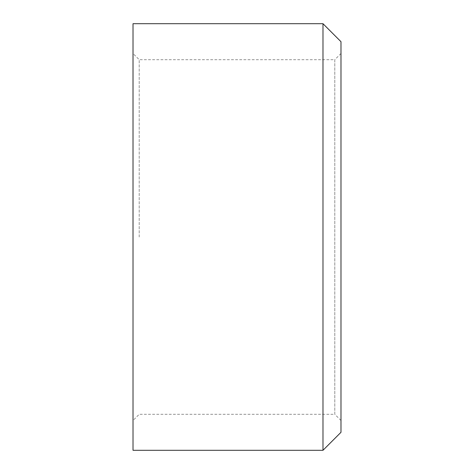 <?xml version="1.0" encoding="UTF-8"?>
<svg xmlns="http://www.w3.org/2000/svg" width="474" height="474" viewBox="0 0 474 474"><rect width="100%" height="100%" fill="white"/><g stroke="black" fill="none" stroke-linecap="round" stroke-linejoin="round"><path stroke-width="0.36" stroke-dasharray="2.37 1.78" d="M340.984 432.3L340.984 41.7M322.984 450.3L322.984 23.7M139.208 237L139.208 59.7L139.208 237M133.016 450.3L133.016 23.7M340.984 53.509L334.792 59.7L334.792 237L334.792 59.7L139.208 59.7L133.016 53.509M340.984 420.491L334.792 414.3L334.792 237L334.792 414.3L139.208 414.3L133.016 420.491L133.016 237L133.016 420.491"/><path stroke-width="0.71" d="M322.984 23.7L340.984 41.7L340.984 432.3L322.984 450.3L322.984 23.7L133.016 23.7L133.016 450.3L322.984 450.3"/></g></svg>

